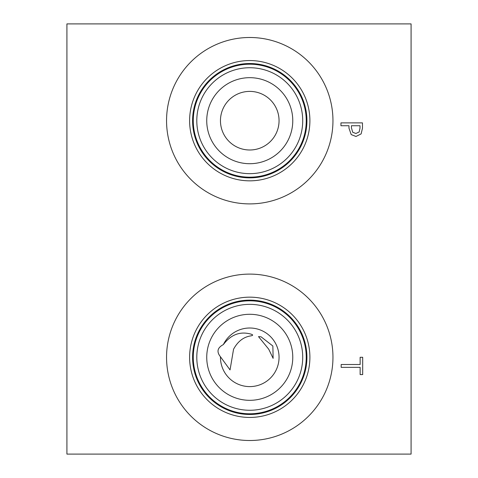 <?xml version="1.0" encoding="UTF-8"?>
<svg xmlns="http://www.w3.org/2000/svg" width="478" height="478" viewBox="0 0 478 478"><rect width="100%" height="100%" fill="white"/><g stroke="black" fill="none" stroke-linecap="round" stroke-linejoin="round"><path stroke-width="0.72" d="M249.755 333.799C253.609 334.743 253.609 335.496 249.755 336.064C242.979 337.426 237.578 341.812 233.557 349.215L230.043 369.918L220.46 356.767A29.301 29.301 0 0 0 249.397 386.6A29.301 29.301 0 0 0 279.056 357.484A29.301 29.301 0 0 0 223.357 344.59C230.605 334.964 239.4 331.368 249.755 333.799L250.185 333.907M66.92 23.9L66.92 454.1L411.08 454.1L411.08 23.9L66.92 23.9M359.175 131.94L359.994 128.104L359.994 125.732L351.414 125.732L351.414 127.686L352.704 132.269L355.895 133.487L359.175 131.94M361.123 133.906L355.985 136.469L351.205 134.587L348.976 128.158L348.976 125.732L340.957 125.732L340.957 122.876L362.467 122.876L362.467 128.277L361.123 133.906M249.755 203.897A83.202 83.202 0 0 1 166.553 120.695A83.202 83.202 0 0 1 249.755 37.493A83.202 83.202 0 0 1 332.957 120.695A83.202 83.202 0 0 1 249.755 203.897M249.755 440.507A83.202 83.202 0 0 1 166.553 357.305A83.202 83.202 0 0 1 249.755 274.103A83.202 83.202 0 0 1 332.957 357.305A83.202 83.202 0 0 1 249.755 440.507M341.173 367.361L341.173 364.505L360.137 364.505L360.137 357.287L362.683 357.287L362.683 374.579L360.137 374.579L360.137 367.361L341.173 367.361M223.357 344.59C217.394 347.703 216.432 351.76 220.46 356.767M268.732 349.215L258.496 336.608L261.078 336.829L272.86 346.006L273.129 358.375L268.732 349.215M249.755 314.285A43.02 43.02 0 0 1 287.009 378.815A43.02 43.02 0 0 1 212.501 378.815A43.02 43.02 0 0 1 249.755 314.285M249.755 91.394A29.301 29.301 0 0 0 224.379 135.346A29.301 29.301 0 0 0 275.131 135.346A29.301 29.301 0 0 0 249.755 91.394M249.755 77.675A43.02 43.02 0 0 1 287.009 142.205A43.02 43.02 0 0 1 212.501 142.205A43.02 43.02 0 0 1 249.755 77.675M249.755 304.349A52.956 52.956 0 0 0 203.891 383.786A52.956 52.956 0 0 0 295.619 383.786A52.956 52.956 0 0 0 249.755 304.349M249.755 300.817A56.488 56.488 0 0 1 298.672 385.549A56.488 56.488 0 0 1 200.838 385.549A56.488 56.488 0 0 1 249.755 300.817M249.755 67.739A52.956 52.956 0 0 0 203.891 147.176A52.956 52.956 0 0 0 295.619 147.176A52.956 52.956 0 0 0 249.755 67.739M249.755 64.207A56.488 56.488 0 0 1 298.672 148.939A56.488 56.488 0 0 1 200.838 148.939A56.488 56.488 0 0 1 249.755 64.207M249.755 300.148A57.157 57.157 0 0 0 200.252 385.883A57.157 57.157 0 0 0 299.258 385.883A57.157 57.157 0 0 0 249.755 300.148M249.755 63.538A57.157 57.157 0 0 0 200.252 149.273A57.157 57.157 0 0 0 299.258 149.273A57.157 57.157 0 0 0 249.755 63.538M249.755 300.13A57.175 57.175 0 0 1 299.27 385.889A57.175 57.175 0 0 1 200.24 385.889A57.175 57.175 0 0 1 249.755 300.13M249.755 63.52A57.175 57.175 0 0 1 299.27 149.279A57.175 57.175 0 0 1 200.24 149.279A57.175 57.175 0 0 1 249.755 63.52M249.755 297.161A60.144 60.144 0 0 0 197.671 387.377A60.144 60.144 0 0 0 301.839 387.377A60.144 60.144 0 0 0 249.755 297.161M249.755 60.551A60.144 60.144 0 0 0 197.671 150.767A60.144 60.144 0 0 0 301.839 150.767A60.144 60.144 0 0 0 249.755 60.551"/></g></svg>
